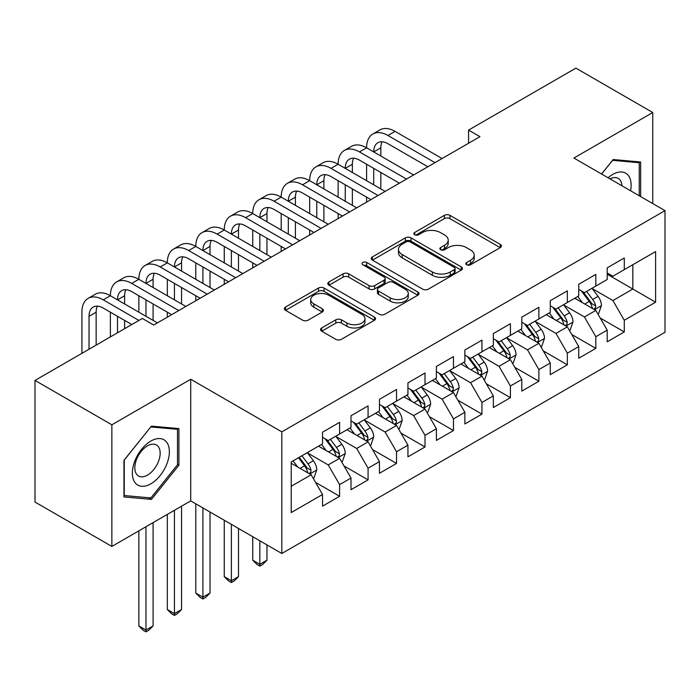 <?xml version="1.0" encoding="UTF-8"?>
<svg xmlns="http://www.w3.org/2000/svg" width="700" height="700" viewBox="0 0 700 700"><rect width="100%" height="100%" fill="white"/><g stroke="black" fill="none" stroke-linecap="round" stroke-linejoin="round"><path stroke-width="1.05" d="M466.655 264.757A2.765 1.601 0 0 0 470.566 264.757L500.255 247.616A3.955 2.284 0 0 0 501.419 246.006A3.955 2.284 0 0 0 500.255 244.388L449.96 215.355A3.955 2.284 0 0 0 444.369 215.355L414.68 232.496A2.765 1.601 0 0 0 413.875 233.625A2.765 1.601 0 0 0 414.68 234.754A2.765 1.601 0 0 0 418.591 234.754L422.433 232.531A12.644 7.297 0 0 1 440.317 232.531L444.509 234.955A12.644 7.297 0 0 1 448.219 240.118A12.644 7.297 0 0 1 444.509 245.28L440.668 247.494A2.765 1.601 0 0 0 439.863 248.623A2.765 1.601 0 0 0 440.668 249.751A2.765 1.601 0 0 0 444.579 249.751L448.42 247.537A12.644 7.297 0 0 1 466.305 247.537L470.496 249.961A12.644 7.297 0 0 1 474.206 255.124A12.644 7.297 0 0 1 470.496 260.286L466.655 262.5A2.765 1.601 0 0 0 465.85 263.629A2.765 1.601 0 0 0 466.655 264.757L466.655 262.5M321.703 327.959A3.955 2.284 0 0 0 320.547 329.578A3.955 2.284 0 0 0 321.703 331.188L335.816 339.334A3.955 2.284 0 0 0 341.399 339.334L374.377 320.294A3.955 2.284 0 0 0 375.533 318.684A3.955 2.284 0 0 0 374.377 317.074L324.074 288.033A3.955 2.284 0 0 0 318.491 288.033L285.512 307.064A3.955 2.284 0 0 0 284.358 308.683A3.955 2.284 0 0 0 285.512 310.293L302.558 320.136A3.955 2.284 0 0 0 308.149 320.136L322.262 311.99A3.955 2.284 0 0 0 323.418 310.371A3.955 2.284 0 0 0 322.262 308.761L313.81 303.879A10.57 6.107 0 0 1 310.713 299.565A10.57 6.107 0 0 1 317.24 293.93A10.57 6.107 0 0 1 328.755 295.251L361.865 314.37A10.57 6.107 0 0 1 364.963 318.684A10.57 6.107 0 0 1 358.444 324.319A10.57 6.107 0 0 1 346.92 322.998L341.399 319.812A3.955 2.284 0 0 0 335.816 319.812L321.703 327.959L321.703 331.188M111.86 424.795L111.86 546.429L190.724 500.894L190.724 379.269L111.86 424.795L35 380.424L142.327 318.456L153.711 325.027L479.955 136.675L468.571 130.104L468.571 143.246M190.724 379.269L281.82 431.865L665 210.639L665 332.264L281.82 553.49L281.82 431.865M652.759 203.569L652.759 112.516L573.904 158.043L665 210.639M652.759 112.516L575.899 68.136L468.571 130.104M422.713 289.161A3.955 2.284 0 0 0 428.304 289.161L461.274 270.121A3.955 2.284 0 0 0 462.438 268.511A3.955 2.284 0 0 0 461.274 266.901L410.979 237.86A3.955 2.284 0 0 0 405.387 237.86L372.418 256.891A3.955 2.284 0 0 0 371.262 258.51A3.955 2.284 0 0 0 372.418 260.12L422.713 289.161M363.886 265.361A2.765 1.601 0 0 1 366.686 265.746L366.686 262.456L417.83 291.988A3.955 2.284 0 0 1 418.985 293.598A3.955 2.284 0 0 1 417.83 295.207L384.851 314.248A3.955 2.284 0 0 1 379.26 314.248L328.965 285.206L328.965 281.977A3.955 2.284 0 0 0 327.81 283.596A3.955 2.284 0 0 0 328.965 285.206M328.965 281.977L343.079 273.831A3.955 2.284 0 0 1 348.67 273.831L369.066 285.609A3.955 2.284 0 0 0 374.658 285.609L384.011 280.21A3.955 2.284 0 0 0 385.175 278.591A3.955 2.284 0 0 0 384.011 276.981L362.775 264.723A2.765 1.601 0 0 1 361.97 263.594A2.765 1.601 0 0 1 363.676 262.115A2.765 1.601 0 0 1 366.686 262.456M607.206 274.243L632.835 289.039L632.835 264.714L655.602 251.562L624.286 269.64L624.286 257.976L607.206 267.838L607.206 279.501L595.822 286.081L595.822 274.409L578.742 284.27L578.742 295.942L567.35 302.514L567.35 290.841L550.27 300.703L550.27 312.375L538.886 318.955L538.886 307.283L521.806 317.144L521.806 328.816L510.414 335.387L510.414 323.715L493.334 333.576L493.334 345.249L481.95 351.82L481.95 340.156L464.87 350.017L464.87 361.681L453.477 368.261L453.477 356.589L436.398 366.45L436.398 378.123L425.014 384.694L425.014 373.021L407.934 382.882L407.934 394.555L396.541 401.126L396.541 389.463L379.461 399.324L379.461 410.988L368.078 417.567L368.078 405.895L350.998 415.756L350.998 427.429L339.605 434L339.605 422.336L322.525 432.197L322.525 443.861L291.217 461.948L291.217 512.566L322.525 494.489L311.141 474.766L291.217 463.26M655.602 251.562L655.602 302.19L624.286 320.267L612.903 300.545L592.261 288.627M600.233 318.045L624.286 331.94L624.286 320.267M624.286 331.94L607.206 341.801L607.206 330.129L595.822 336.7L584.439 316.977L563.798 305.06M571.769 334.486L595.822 348.373L595.822 336.7M595.822 348.373L578.742 358.234L578.742 346.561L567.35 353.141L555.966 333.419L535.325 321.501M543.296 350.919L567.35 364.805L567.35 353.141M567.35 364.805L550.27 374.666L550.27 363.002L538.886 369.574L527.503 349.851L506.861 337.934M514.832 367.351L538.886 381.246L538.886 369.574M538.886 381.246L521.806 391.108L521.806 379.435L510.414 386.006L499.03 366.284L478.389 354.366M486.36 383.793L510.414 397.679L510.414 386.006M510.414 397.679L493.334 407.54L493.334 395.868L481.95 402.447L470.566 382.725L449.925 370.808M457.896 400.225L481.95 414.111L481.95 402.447M481.95 414.111L464.87 423.981L464.87 412.309L453.477 418.88L442.094 399.158L421.453 387.24M429.424 416.666L453.477 430.553L453.477 418.88M453.477 430.553L436.398 440.414L436.398 428.741L425.014 435.321L413.63 415.599L392.989 403.681M400.96 433.099L425.014 446.985L425.014 435.321M425.014 446.985L407.934 456.846L407.934 445.183L396.541 451.754L385.158 432.031L364.516 420.114M372.488 449.531L396.541 463.426L396.541 451.754M396.541 463.426L379.461 473.287L379.461 461.615L368.078 468.186L356.694 448.464L336.053 436.546M344.024 465.972L368.078 479.859L368.078 468.186M368.078 479.859L350.998 489.72L350.998 478.048L339.605 484.627L328.221 464.905L307.58 452.988M315.551 482.405L339.605 496.291L339.605 484.627M339.605 496.291L322.525 506.153L322.525 494.489M322.525 437.29L328.221 440.58L339.605 434M291.217 486.273L311.141 474.766M350.998 420.858L356.694 424.139L368.078 417.567M328.221 464.905L339.605 458.325L318.544 446.162M350.998 478.048L339.605 458.325M379.461 404.416L385.158 407.706L396.541 401.126M356.694 448.464L368.078 441.892L347.007 429.73M379.461 461.615L368.078 441.892M407.934 387.984L413.63 391.265L425.014 384.694M385.158 432.031L396.541 425.46L375.48 413.297M407.934 445.183L396.541 425.46M436.398 371.543L442.094 374.832L453.477 368.261M413.63 415.599L425.014 409.019L403.944 396.856M436.398 428.741L425.014 409.019M464.87 355.11L470.566 358.4L481.95 351.82M442.094 399.158L453.477 392.586L432.416 380.424M464.87 412.309L453.477 392.586M493.334 338.678L499.03 341.959L510.414 335.387M470.566 382.725L481.95 376.145L460.88 363.983M493.334 395.868L481.95 376.145M521.806 322.236L527.503 325.526L538.886 318.955M499.03 366.284L510.414 359.713L489.352 347.55M521.806 379.435L510.414 359.713M550.27 305.804L555.966 309.085L567.35 302.514M527.503 349.851L538.886 343.28L517.816 331.118M550.27 363.002L538.886 343.28M578.742 289.363L584.439 292.652L595.822 286.081M555.966 333.419L567.35 326.839L546.289 314.676M578.742 346.561L567.35 326.839M607.206 272.93L612.903 276.22L624.286 269.64M584.439 316.977L595.822 310.406L574.753 298.244M607.206 330.129L595.822 310.406M35 380.424L35 502.049L111.86 546.429M190.724 500.894L281.82 553.49M612.903 300.545L632.835 289.039L655.602 302.19M640.657 196.586L640.657 161.998L613.191 159.548L601.562 174.011M178.903 465.22L178.903 428.592L151.436 426.134L123.961 460.311L123.961 496.939L151.436 499.398L178.903 465.22L177.485 464.398M467.766 265.151L470.496 263.567A12.644 7.297 0 0 0 474.206 258.405L474.206 255.124M448.219 240.118L448.219 243.407A12.644 7.297 0 0 1 444.509 248.57L441.779 250.145M500.202 247.651L449.96 218.636A3.955 2.284 0 0 0 444.369 218.636L415.791 235.139M461.221 270.156L410.979 241.141A3.955 2.284 0 0 0 405.387 241.141L372.47 260.155M454.291 269.64A2.765 1.601 0 0 0 455.105 268.511A2.765 1.601 0 0 0 454.291 267.382L410.139 241.894A2.765 1.601 0 0 0 406.227 241.894L402.176 244.23A12.644 7.297 0 0 0 398.475 249.392A12.644 7.297 0 0 0 402.176 254.555L432.355 271.976A12.644 7.297 0 0 0 450.24 271.976L454.291 269.64L454.291 272.93A2.765 1.601 0 0 0 455.105 271.801L455.105 268.511M398.475 249.392L398.475 252.682A12.644 7.297 0 0 0 402.176 257.845L402.176 254.555M454.291 272.93L450.24 275.266A12.644 7.297 0 0 1 432.355 275.266L402.176 257.845M329.017 285.241L343.079 277.121L343.079 273.831M385.175 278.591L385.175 281.881A3.955 2.284 0 0 1 384.011 283.491L374.658 288.899A3.955 2.284 0 0 1 369.066 288.899L348.67 277.121A3.955 2.284 0 0 0 343.079 277.121M366.686 265.746L417.777 295.243M390.233 297.832A10.57 6.107 0 0 0 401.756 299.154A10.57 6.107 0 0 0 408.275 293.519A10.57 6.107 0 0 0 405.178 289.205L393.514 282.467A3.955 2.284 0 0 0 387.922 282.467L378.569 287.866A3.955 2.284 0 0 0 377.405 289.485A3.955 2.284 0 0 0 378.569 291.095L390.233 297.832L390.233 301.123A10.57 6.107 0 0 0 401.756 302.444A10.57 6.107 0 0 0 408.275 296.8L408.275 293.519M377.405 289.485L377.405 292.766A3.955 2.284 0 0 0 378.569 294.385L378.569 291.095M390.233 301.123L378.569 294.385M364.963 318.684L364.963 321.974A10.57 6.107 0 0 1 358.444 327.609A10.57 6.107 0 0 1 346.92 326.287L341.399 323.102A3.955 2.284 0 0 0 335.816 323.102L321.755 331.214M310.713 299.565L310.713 302.855A10.57 6.107 0 0 0 313.81 307.169L313.81 303.879M322.21 312.016L313.81 307.169M374.325 320.329L324.074 291.322A3.955 2.284 0 0 0 318.491 291.322L285.565 310.328M148.531 497.718L151.436 499.398M597.931 314.055L598.614 313.661L601.457 305.436A10.666 6.16 -120 0 0 598.054 296.354L592.008 288.286M582.365 302.636L577.771 296.502M575.619 298.743L575.102 298.043M593.81 309.243L595.464 307.755L595.7 305.891A10.666 6.16 -120 0 0 592.646 299.477L586.6 291.401M583.144 291.909L590.616 301.875A5.434 3.141 60 0 1 591.605 303.529L595.7 305.891M581.271 290.824L589.225 301.446A10.666 6.16 60 0 1 592.279 307.869L592.497 308.481M81.918 353.334L81.918 312.183A30.196 17.43 60 0 1 88.165 298.358L95.288 294.245A30.196 17.43 60 0 1 110.381 295.741A30.196 17.43 60 0 1 116.638 281.916L123.751 277.812A30.196 17.43 60 0 1 138.854 279.309A30.196 17.43 60 0 1 145.101 265.484L152.224 261.371A30.196 17.43 60 0 1 167.317 262.868A30.196 17.43 60 0 1 173.574 249.051L180.688 244.939A30.196 17.43 60 0 1 195.79 246.435A30.196 17.43 60 0 1 202.037 232.61L209.16 228.506A30.196 17.43 60 0 1 224.254 230.002A30.196 17.43 60 0 1 230.51 216.178L237.624 212.065A30.196 17.43 60 0 1 252.726 213.561A30.196 17.43 60 0 1 258.974 199.745L266.096 195.633A30.196 17.43 60 0 1 281.19 197.129A30.196 17.43 60 0 1 287.446 183.304L294.56 179.2A30.196 17.43 60 0 1 309.662 180.688A30.196 17.43 60 0 1 315.91 166.871L323.033 162.759A30.196 17.43 60 0 1 338.126 164.255A30.196 17.43 60 0 1 344.382 150.43L351.496 146.326A30.196 17.43 60 0 1 366.599 147.822A30.196 17.43 60 0 1 372.855 133.998L379.969 129.885A30.196 17.43 60 0 1 395.062 131.381L442.094 158.532M372.855 133.998A30.196 17.43 60 0 1 387.949 135.494L434.98 162.645M427.858 166.758L387.949 143.71A20.134 11.62 -120 0 0 377.886 142.713A20.134 11.62 -120 0 0 373.713 151.926L380.835 147.822L380.835 156.039M382.095 141.785A20.134 11.62 -120 0 0 380.835 147.822M373.713 168.367L373.713 184.8M380.835 172.471L380.835 188.912M366.599 202.125L366.599 197.129M366.599 180.688L366.599 164.255M569.459 330.488L570.141 330.094L572.994 321.877A10.666 6.16 -120 0 0 569.581 312.795L563.535 304.719M553.901 319.069L549.308 312.935M547.155 315.175L546.63 314.484M565.346 325.684L567 324.196L567.227 322.332A10.666 6.16 -120 0 0 564.174 315.91L558.128 307.842M554.68 308.341L562.144 318.316A5.434 3.141 60 0 1 563.133 319.97L567.227 322.332M552.799 307.265L560.761 317.887A10.666 6.16 60 0 1 563.815 324.301L564.034 324.922M540.995 346.929L541.678 346.535L544.521 338.31A10.666 6.16 -120 0 0 541.117 329.227L535.071 321.151M525.429 335.51L520.835 329.376M518.683 331.616L518.166 330.916M536.874 342.116L538.528 340.629L538.764 338.765A10.666 6.16 -120 0 0 535.71 332.351L529.664 324.275M526.207 324.783L533.68 334.749A5.434 3.141 60 0 1 534.669 336.402L538.764 338.765M524.335 323.697L532.289 334.32A10.666 6.16 60 0 1 535.343 340.743L535.561 341.355M344.382 150.43A30.196 17.43 60 0 1 359.476 151.926L366.599 147.822L413.63 174.974M359.476 151.926L406.507 179.077M399.394 183.19L359.476 160.143A20.134 11.62 -120 0 0 349.414 159.154A20.134 11.62 -120 0 0 345.249 168.367L352.363 164.255L352.363 172.471M353.623 158.218A20.134 11.62 -120 0 0 352.363 164.255M345.249 184.8L345.249 201.232M352.363 188.912L352.363 205.345M338.126 218.558L338.126 213.561M338.126 197.129L338.126 180.688M315.91 166.871A30.196 17.43 60 0 1 331.012 168.367L338.126 164.255L385.158 191.406M331.012 168.367L378.044 195.519M370.921 199.623L331.012 176.584A20.134 11.62 -120 0 0 320.95 175.586A20.134 11.62 -120 0 0 316.776 184.8L323.899 180.688L323.899 188.912M325.159 174.659A20.134 11.62 -120 0 0 323.899 180.688M316.776 201.232L316.776 217.674M323.899 205.345L323.899 221.778M309.662 234.999L309.662 230.002M309.662 213.561L309.662 197.129M630.551 190.75A26.171 15.111 120 0 0 628.644 175.91A26.171 15.111 120 0 0 608.064 177.765M621.898 185.754A17.92 10.343 120 0 0 620.218 180.25A17.92 10.343 120 0 0 618.205 178.386A17.92 10.343 120 0 0 609.98 178.876M612.561 160.326L639.24 162.732L639.24 195.764M637.472 161.718L639.24 162.732M601.615 174.046L612.622 160.352M134.838 482.37A26.171 15.111 120 0 0 160.116 475.597A26.171 15.111 120 0 0 166.889 442.505A26.171 15.111 120 0 0 141.61 449.278A26.171 15.111 120 0 0 134.838 482.37M136.526 474.136A17.92 10.343 120 0 0 138.539 476.009A17.92 10.343 120 0 0 155.207 467.644A17.92 10.343 120 0 0 158.471 446.845A17.92 10.343 120 0 0 156.45 444.973A17.92 10.343 120 0 0 139.781 453.338A17.92 10.343 120 0 0 136.526 474.136M150.867 426.947L177.485 429.328L177.485 464.817L150.867 497.927L124.25 495.548L124.25 460.058L150.806 426.912M175.718 428.304L177.485 429.328M512.523 363.361L513.205 362.967L516.058 354.751A10.666 6.16 -120 0 0 512.645 345.66L506.599 337.592M496.965 351.942L492.371 345.809M490.219 348.049L489.694 347.349M508.41 358.549L510.064 357.061L510.291 355.206A10.666 6.16 -120 0 0 507.238 348.784L501.191 340.716M497.744 341.215L505.207 351.19A5.434 3.141 60 0 1 506.196 352.835L510.291 355.206M495.863 340.13L503.825 350.761A10.666 6.16 60 0 1 506.879 357.175L507.097 357.796M484.059 379.794L484.741 379.4L487.585 371.184A10.666 6.16 -120 0 0 484.181 362.101L478.135 354.025M468.492 368.384L463.899 362.241M461.746 364.481L461.23 363.79M479.938 374.99L481.591 373.502L481.827 371.639A10.666 6.16 -120 0 0 478.774 365.225L472.727 357.149M469.271 357.656L476.744 367.623A5.434 3.141 60 0 1 477.733 369.276L481.827 371.639M467.399 356.571L475.352 367.194A10.666 6.16 60 0 1 478.406 373.608L478.625 374.229M287.446 183.304A30.196 17.43 60 0 1 302.54 184.8L309.662 180.688L356.694 207.847M302.54 184.8L349.571 211.951M342.457 216.064L302.54 193.016A20.134 11.62 -120 0 0 292.477 192.019A20.134 11.62 -120 0 0 288.312 201.232L295.426 197.129L295.426 205.345M296.686 191.091A20.134 11.62 -120 0 0 295.426 197.129M288.312 217.674L288.312 234.106M295.426 221.778L295.426 238.219M281.19 251.431L281.19 246.435M281.19 230.002L281.19 213.561M258.974 199.745A30.196 17.43 60 0 1 274.076 201.232L281.19 197.129L328.221 224.28M274.076 201.232L321.108 228.392M313.985 232.496L274.076 209.457A20.134 11.62 -120 0 0 264.014 208.46A20.134 11.62 -120 0 0 259.84 217.674L266.963 213.561L266.963 221.778M268.223 207.532A20.134 11.62 -120 0 0 266.963 213.561M259.84 234.106L259.84 250.547M266.963 238.219L266.963 254.651M252.726 267.864L252.726 262.868M252.726 246.435L252.726 230.002M455.586 396.235L456.269 395.841L459.121 387.616A10.666 6.16 -120 0 0 455.709 378.534L449.662 370.466M440.029 384.816L435.435 378.683M433.283 380.922L432.757 380.223M451.474 391.422L453.127 389.935L453.355 388.071A10.666 6.16 -120 0 0 450.301 381.658L444.255 373.581M440.808 374.089L448.271 384.055A5.434 3.141 60 0 1 449.26 385.709L453.355 388.071M438.926 373.004L446.889 383.626A10.666 6.16 60 0 1 449.942 390.049L450.161 390.661M230.51 216.178A30.196 17.43 60 0 1 245.604 217.674L252.726 213.561L299.757 240.713M245.604 217.674L292.635 244.825M285.521 248.938L245.604 225.89A20.134 11.62 -120 0 0 235.541 224.892A20.134 11.62 -120 0 0 231.376 234.106L238.49 230.002L238.49 238.219M239.75 223.965A20.134 11.62 -120 0 0 238.49 230.002M231.376 250.547L231.376 266.98M238.49 254.651L238.49 271.092M224.254 284.305L224.254 279.309M224.254 262.868L224.254 246.435M427.123 412.668L427.805 412.274L430.649 404.058A10.666 6.16 -120 0 0 427.245 394.975L421.199 386.899M411.556 401.249L406.963 395.115M404.81 397.355L404.294 396.655M423.001 407.855L424.655 406.376L424.891 404.512A10.666 6.16 -120 0 0 421.838 398.09L415.791 390.023M412.335 390.521L419.808 400.496A5.434 3.141 60 0 1 420.796 402.15L424.891 404.512M410.463 389.436L418.416 400.067A10.666 6.16 60 0 1 421.47 406.481L421.689 407.102M259.84 540.803L259.84 564.314L266.963 560.201L266.963 544.915M266.963 560.201L262.692 564.471L259.84 566.116L256.996 564.471L252.726 560.201L252.726 536.699M252.726 560.201L259.84 564.314L259.84 566.116M202.037 232.61A30.196 17.43 60 0 1 217.14 234.106L224.254 230.002L271.285 257.154M217.14 234.106L264.171 261.257M257.049 265.37L217.14 242.322A20.134 11.62 -120 0 0 207.077 241.325A20.134 11.62 -120 0 0 202.904 250.547L210.026 246.435L210.026 254.651M211.286 240.398A20.134 11.62 -120 0 0 210.026 246.435M202.904 266.98L202.904 283.412M210.026 271.092L210.026 287.525M195.79 300.738L195.79 295.741M195.79 279.309L195.79 262.868M398.65 429.109L399.332 428.706L402.185 420.49A10.666 6.16 -120 0 0 398.773 411.408L392.726 403.331M383.092 417.69L378.499 411.547M376.346 413.796L375.821 413.096M394.537 424.296L396.191 422.809L396.419 420.945A10.666 6.16 -120 0 0 393.365 414.531L387.319 406.455M383.871 406.963L391.335 416.929A5.434 3.141 60 0 1 392.324 418.582L396.419 420.945M381.99 405.877L389.953 416.5A10.666 6.16 60 0 1 393.006 422.922L393.225 423.535M231.376 524.37L231.376 580.746L238.49 576.634L238.49 528.474M238.49 576.634L234.22 580.913L231.376 582.558L228.524 580.913L224.254 576.634L224.254 520.258M224.254 576.634L231.376 580.746L231.376 582.558M173.574 249.051A30.196 17.43 60 0 1 188.668 250.547L195.79 246.435L242.821 273.586M188.668 250.547L235.699 277.699M228.585 281.803L188.668 258.764A20.134 11.62 -120 0 0 178.605 257.766A20.134 11.62 -120 0 0 174.44 266.98L181.554 262.868L181.554 271.092M182.814 256.839A20.134 11.62 -120 0 0 181.554 262.868M174.44 283.412L174.44 299.854M181.554 287.525L181.554 303.957M167.317 317.179L167.317 312.183M167.317 295.741L167.317 279.309M370.186 445.541L370.869 445.148L373.713 436.931A10.666 6.16 -120 0 0 370.309 427.84L364.262 419.773M354.62 434.123L350.026 427.989M347.874 430.229L347.358 429.529M366.065 440.729L367.719 439.241L367.955 437.386A10.666 6.16 -120 0 0 364.901 430.964L358.855 422.896M355.399 423.395L362.871 433.37A5.434 3.141 60 0 1 363.86 435.015L367.955 437.386M353.526 422.31L361.48 432.941A10.666 6.16 60 0 1 364.534 439.355L364.752 439.976M202.904 507.929L202.904 597.179L210.026 593.075L210.026 512.041M210.026 593.075L205.756 597.345L202.904 598.99L200.06 597.345L195.79 593.075L195.79 503.825M195.79 593.075L202.904 597.179L202.904 598.99M145.101 265.484A30.196 17.43 60 0 1 160.204 266.98L167.317 262.868L214.349 290.019M160.204 266.98L207.235 294.131M200.112 298.244L160.204 275.196A20.134 11.62 -120 0 0 150.141 274.199A20.134 11.62 -120 0 0 145.968 283.412L153.09 279.309L153.09 287.525M154.35 273.271A20.134 11.62 -120 0 0 153.09 279.309M145.968 299.854L145.968 316.286M153.09 303.957L153.09 320.399M138.854 312.183L138.854 295.741M341.714 461.974L342.396 461.58L345.249 453.364A10.666 6.16 -120 0 0 341.836 444.281L335.79 436.205M326.156 450.564L321.562 444.421M319.41 446.661L318.885 445.97M337.601 457.17L339.255 455.683L339.483 453.819A10.666 6.16 -120 0 0 336.429 447.405L330.382 439.329M326.935 439.828L334.399 449.802A5.434 3.141 60 0 1 335.387 451.456L339.483 453.819M325.054 438.751L333.016 449.374A10.666 6.16 60 0 1 336.07 455.787L336.289 456.409M174.44 510.3L174.44 613.62L181.554 609.508L181.554 506.188M181.554 609.508L177.284 613.786L174.44 615.423L171.588 613.786L167.317 609.508L167.317 514.404M167.317 609.508L174.44 613.62L174.44 615.423M116.638 281.916A30.196 17.43 60 0 1 131.731 283.412L138.854 279.309L185.885 306.46M131.731 283.412L178.763 310.564M171.649 314.676L131.731 291.637A20.134 11.62 -120 0 0 121.669 290.64A20.134 11.62 -120 0 0 117.504 299.854L124.617 295.741L124.617 303.957M125.878 289.713A20.134 11.62 -120 0 0 124.617 295.741M117.504 316.286L117.504 332.789M124.617 320.399L124.617 328.676M110.381 336.901L110.381 312.183M313.25 478.415L313.933 478.021L316.776 469.796A10.666 6.16 -120 0 0 313.373 460.714L307.326 452.637M297.684 466.996L293.09 460.863M309.129 473.602L310.783 472.115L311.019 470.251A10.666 6.16 -120 0 0 307.965 463.838L301.919 455.761M299.241 457.31L305.935 466.235A5.434 3.141 60 0 1 306.924 467.889L311.019 470.251M298.498 457.739L304.544 465.806A10.666 6.16 60 0 1 307.598 472.229L307.816 472.841M145.968 526.733L145.968 630.053L153.09 625.949L153.09 522.629M153.09 625.949L148.82 630.219L145.968 631.864L143.124 630.219L138.854 625.949L138.854 530.845M138.854 625.949L145.968 630.053L145.968 631.864M88.165 298.358A30.196 17.43 60 0 1 103.267 299.854L110.381 295.741L157.412 322.892M103.267 299.854L138.906 320.434M131.793 324.537L103.267 308.07A20.134 11.62 -120 0 0 93.205 307.072A20.134 11.62 -120 0 0 89.031 316.286L89.031 349.221M97.414 306.145A20.134 11.62 -120 0 0 96.154 312.183L96.154 345.118M470.496 263.567L470.496 260.286M440.668 249.751L440.668 247.494M444.509 248.57L444.509 245.28M414.68 234.754L414.68 232.496M444.369 218.636L444.369 215.355M449.96 218.636L449.96 215.355M500.255 247.616L500.255 244.388M372.418 260.12L372.418 256.891M405.387 241.141L405.387 237.86M410.979 241.141L410.979 237.86M461.274 270.121L461.274 266.901M432.355 275.266L432.355 271.976M450.24 275.266L450.24 271.976M348.67 277.121L348.67 273.831M369.066 288.899L369.066 285.609M374.658 288.899L374.658 285.609M384.011 283.491L384.011 280.21M417.83 295.207L417.83 291.988M335.816 323.102L335.816 319.812M341.399 323.102L341.399 319.812M346.92 326.287L346.92 322.998M322.262 311.99L322.262 308.761M285.512 310.293L285.512 307.064M318.491 291.322L318.491 288.033M324.074 291.322L324.074 288.033M374.377 320.294L374.377 317.074M594.484 309.636L601.387 305.646M592.646 299.477L598.054 296.354M584.771 304.027L589.225 301.446M395.062 131.381L387.949 135.494M566.02 326.069L572.924 322.079M564.174 315.91L569.581 312.795M556.299 320.46L560.761 317.887M537.548 342.501L544.451 338.52M535.71 332.351L541.117 329.227M527.835 336.892L532.289 334.32M509.084 358.942L515.988 354.953M507.238 348.784L512.645 345.66M499.363 353.334L503.825 350.761M480.611 375.375L487.515 371.394M478.774 365.225L484.181 362.101M470.899 369.766L475.352 367.194M452.148 391.808L459.051 387.826M450.301 381.658L455.709 378.534M442.426 386.207L446.889 383.626M423.675 408.249L430.579 404.259M421.838 398.09L427.245 394.975M413.963 402.64L418.416 400.067M395.211 424.681L402.115 420.7M393.365 414.531L398.773 411.408M385.49 419.072L389.953 416.5M366.739 441.123L373.642 437.132M364.901 430.964L370.309 427.84M357.026 435.514L361.48 432.941M338.275 457.555L345.179 453.574M336.429 447.405L341.836 444.281M328.554 451.946L333.016 449.374M309.803 473.988L316.706 470.006M307.965 463.838L313.373 460.714M300.09 468.387L304.544 465.806M96.154 312.183L89.031 316.286"/></g></svg>
